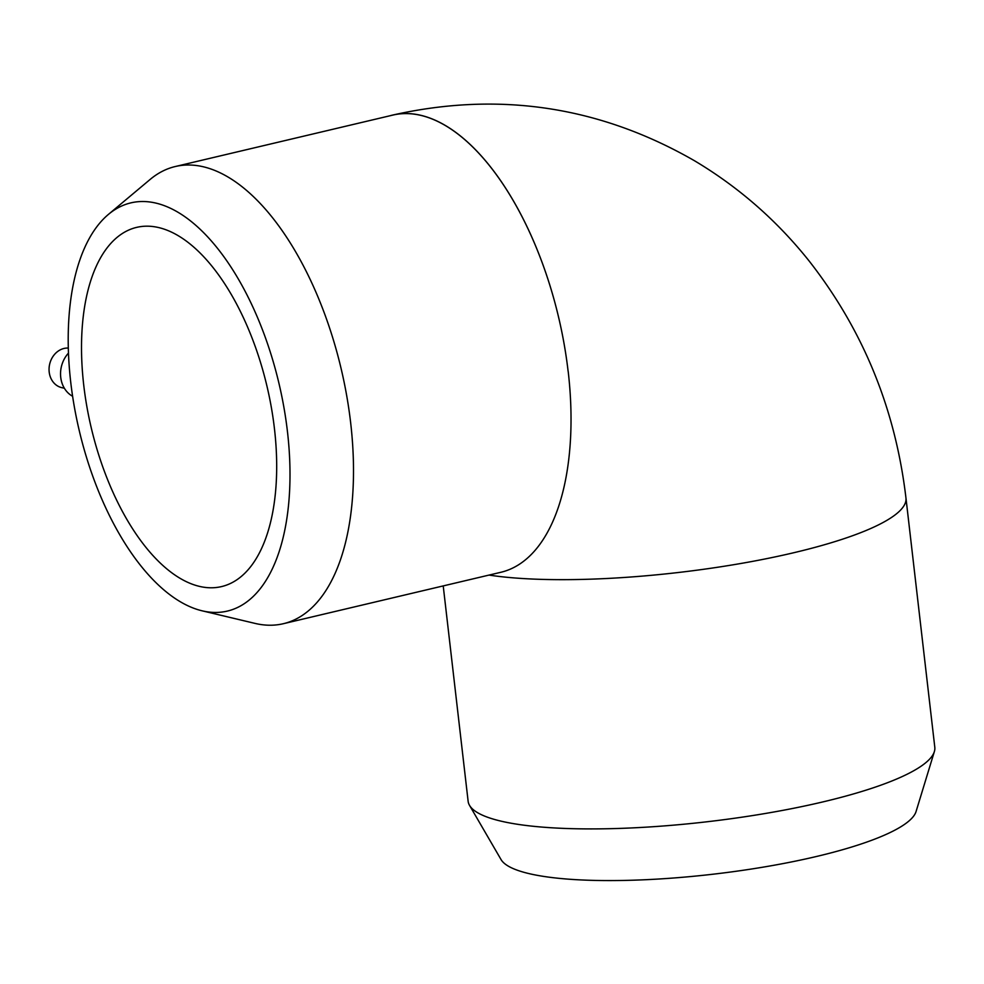 <?xml version="1.0" encoding="UTF-8"?>
<svg xmlns="http://www.w3.org/2000/svg" width="984" height="984" viewBox="0 0 984 984"><rect width="100%" height="100%" fill="white"/><g stroke="black" fill="none" stroke-linecap="round" stroke-linejoin="round"><path stroke-width="1.48" d="M199.875 586.476A184.562 90.294 76.7 0 1 86.85 406.49A184.562 90.294 76.7 0 1 136.641 227.378A184.562 90.294 76.7 0 1 266.971 386.208A184.562 90.294 76.7 0 1 221.56 586.587A184.562 90.294 76.7 0 1 199.875 586.476M68.474 353.108A26.851 22.767 102.8 0 0 60.737 377.352A26.851 22.767 102.8 0 0 72.619 396.269M68.314 348.065A20.135 17.072 102.8 0 0 49.2 372.075A20.135 17.072 102.8 0 0 61.807 387.659L64.366 388.249M108.412 214.414L150.134 179.445A234.893 114.919 76.7 0 1 175.263 166.53A234.893 114.919 76.7 0 1 350.661 422.788A234.893 114.919 76.7 0 1 283.343 623.708A234.893 114.919 76.7 0 1 255.729 623.561A234.893 114.919 76.7 0 1 255.09 623.413L202.126 610.818A209.727 102.607 -103.3 0 0 202.704 610.953A209.727 102.607 -103.3 0 0 278.829 382.825A209.727 102.607 -103.3 0 0 108.412 214.414A209.727 102.607 -103.3 0 0 79.249 430.586A209.727 102.607 -103.3 0 0 202.126 610.818M175.263 166.53L392.727 115.116A234.893 114.919 76.7 0 1 568.125 371.349A234.893 114.919 -103.3 0 0 392.727 115.054A234.893 114.919 -103.3 0 0 390.107 115.731M568.125 371.362L568.186 371.362A234.893 114.919 76.7 0 1 500.868 572.282L283.343 623.708M934.369 751.567L916.067 811.517A209.727 42.706 173.4 0 1 713.031 874.21A209.727 42.706 173.4 0 1 501.041 859.549L469.528 805.355A234.893 47.835 -6.6 0 0 502.098 821.394A234.893 47.835 -6.6 0 0 757.139 814.838A234.893 47.835 -6.6 0 0 934.369 751.567A234.893 47.835 -6.6 0 0 934.8 747.262L905.956 498.015C895.477 409.159 863.202 330.157 809.143 261.006C776.843 220.465 738.578 187.022 694.347 160.663C599.846 106.358 499.306 91.155 392.727 115.054M443.218 585.911L468.126 801.259A234.893 47.835 -6.6 0 0 469.528 805.355M489.023 575.087A234.893 47.835 -6.6 0 0 751.456 561.581A234.893 47.835 -6.6 0 0 905.956 498.015"/></g></svg>
